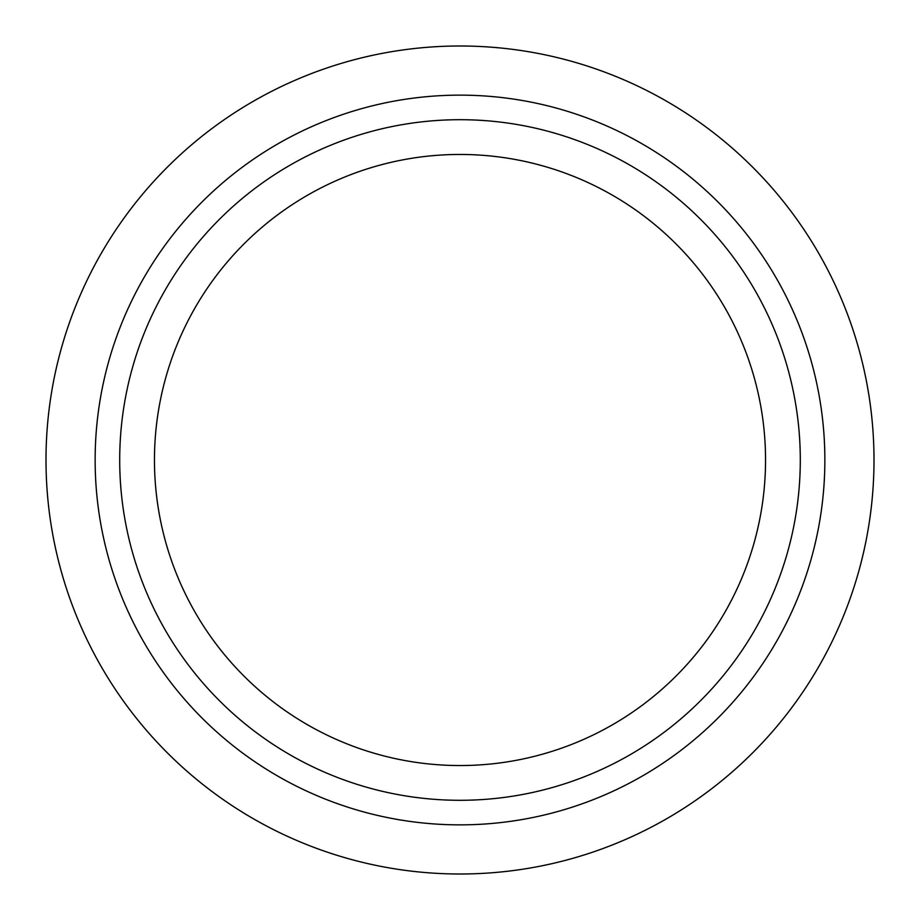<?xml version="1.0" encoding="UTF-8"?>
<svg xmlns="http://www.w3.org/2000/svg" width="920" height="920" viewBox="0 0 920 920"><rect width="100%" height="100%" fill="white"/><g stroke="black" fill="none" stroke-linecap="round" stroke-linejoin="round"><path stroke-width="1.38" d="M154.456 460A305.543 305.543 0 0 1 460 154.456A305.543 305.543 0 0 1 765.543 460A305.543 305.543 0 0 1 460 765.543A305.543 305.543 0 0 1 154.456 460M874 460A414 414 0 0 1 460 874A414 414 0 0 1 46 460A414 414 0 0 1 460 46A414 414 0 0 1 874 460M824.86 460A364.86 364.86 0 0 1 460 824.86A364.86 364.86 0 0 1 95.139 460A364.86 364.86 0 0 1 460 95.139A364.86 364.86 0 0 1 824.86 460M800.296 460A340.296 340.296 0 0 1 460 800.296A340.296 340.296 0 0 1 119.703 460A340.296 340.296 0 0 1 460 119.703A340.296 340.296 0 0 1 800.296 460"/></g></svg>

